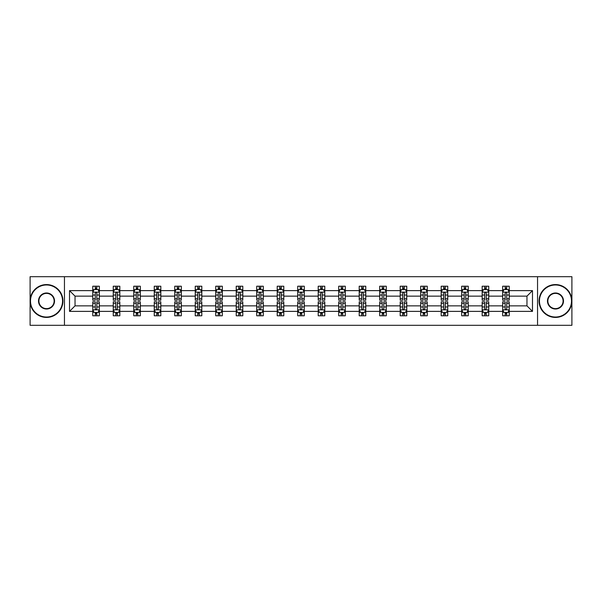 <?xml version="1.0" encoding="UTF-8"?>
<svg xmlns="http://www.w3.org/2000/svg" width="602" height="602" viewBox="0 0 602 602"><rect width="100%" height="100%" fill="white"/><g stroke="black" fill="none" stroke-linecap="round" stroke-linejoin="round"><path stroke-width="0.9" d="M537.548 276.694L30.1 276.694L30.1 325.306L571.9 325.306L571.9 276.694L537.548 276.694L537.548 325.306M509.232 311.377L509.232 305.861L526.968 305.861L532.484 311.377L509.232 311.377L509.232 315.779L506.733 315.779L506.733 312.43M64.452 325.306L64.452 276.694M502.662 311.377L488.741 311.377L488.741 305.861L502.662 305.861L502.662 315.779L509.232 315.779L509.232 312.272L507.998 312.272M488.741 311.377L488.741 315.779L486.243 315.779L486.243 312.43M482.172 311.377L468.243 311.377L468.243 305.861L482.172 305.861L482.172 315.779L488.741 315.779L488.741 312.272L487.5 312.272M468.243 311.377L468.243 315.779L465.745 315.779L465.745 312.43M461.674 311.377L447.745 311.377L447.745 305.861L461.674 305.861L461.674 315.779L468.243 315.779L468.243 312.272L467.009 312.272M447.745 311.377L447.745 315.779L445.254 315.779L445.254 312.43M441.183 311.377L427.254 311.377L427.254 305.861L441.183 305.861L441.183 315.779L447.745 315.779L447.745 312.272L446.511 312.272M427.254 311.377L427.254 315.779L424.756 315.779L424.756 312.43M420.685 311.377L406.756 311.377L406.756 305.861L420.685 305.861L420.685 315.779L427.254 315.779L427.254 312.272L426.02 312.272M406.756 311.377L406.756 315.779L404.266 315.779L404.266 312.43M400.187 311.377L386.266 311.377L386.266 305.861L400.187 305.861L400.187 315.779L406.756 315.779L406.756 312.272L405.522 312.272M386.266 311.377L386.266 315.779L383.767 315.779L383.767 312.43M379.696 311.377L365.768 311.377L365.768 305.861L379.696 305.861L379.696 315.779L386.266 315.779L386.266 312.272L385.032 312.272M365.768 311.377L365.768 315.779L363.269 315.779L363.269 312.43M359.198 311.377L345.277 311.377L345.277 305.861L359.198 305.861L359.198 315.779L365.768 315.779L365.768 312.272L364.534 312.272M345.277 311.377L345.277 315.779L342.779 315.779L342.779 312.43M338.708 311.377L324.779 311.377L324.779 305.861L338.708 305.861L338.708 315.779L345.277 315.779L345.277 312.272L344.035 312.272M324.779 311.377L324.779 315.779L322.281 315.779L322.281 312.43M318.21 311.377L304.281 311.377L304.281 305.861L318.21 305.861L318.21 315.779L324.779 315.779L324.779 312.272L323.545 312.272M304.281 311.377L304.281 315.779L301.79 315.779L301.79 312.43M297.719 311.377L283.79 311.377L283.79 305.861L297.719 305.861L297.719 315.779L304.281 315.779L304.281 312.272L303.047 312.272M283.79 311.377L283.79 315.779L281.292 315.779L281.292 312.43M277.221 311.377L263.292 311.377L263.292 305.861L277.221 305.861L277.221 315.779L283.79 315.779L283.79 312.272L282.556 312.272M263.292 311.377L263.292 315.779L260.801 315.779L260.801 312.43M256.723 311.377L242.802 311.377L242.802 305.861L256.723 305.861L256.723 315.779L263.292 315.779L263.292 312.272L262.058 312.272M242.802 311.377L242.802 315.779L240.303 315.779L240.303 312.43M236.232 311.377L222.304 311.377L222.304 305.861L236.232 305.861L236.232 315.779L242.802 315.779L242.802 312.272L241.568 312.272M222.304 311.377L222.304 315.779L219.805 315.779L219.805 312.43M215.734 311.377L201.813 311.377L201.813 305.861L215.734 305.861L215.734 315.779L222.304 315.779L222.304 312.272L221.069 312.272M201.813 311.377L201.813 315.779L199.315 315.779L199.315 312.43M195.244 311.377L181.315 311.377L181.315 305.861L195.244 305.861L195.244 315.779L201.813 315.779L201.813 312.272L200.579 312.272M181.315 311.377L181.315 315.779L178.817 315.779L178.817 312.43M174.746 311.377L160.817 311.377L160.817 305.861L174.746 305.861L174.746 315.779L181.315 315.779L181.315 312.272L180.081 312.272M160.817 311.377L160.817 315.779L158.326 315.779L158.326 312.43M154.255 311.377L140.326 311.377L140.326 305.861L154.255 305.861L154.255 315.779L160.817 315.779L160.817 312.272L159.583 312.272M140.326 311.377L140.326 315.779L137.828 315.779L137.828 312.43M133.757 311.377L119.828 311.377L119.828 305.861L133.757 305.861L133.757 315.779L140.326 315.779L140.326 312.272L139.092 312.272M119.828 311.377L119.828 315.779L117.337 315.779L117.337 312.43M113.259 311.377L99.338 311.377L99.338 305.861L113.259 305.861L113.259 315.779L119.828 315.779L119.828 312.272L118.594 312.272M99.338 311.377L99.338 315.779L96.839 315.779L96.839 312.43M92.768 311.377L69.516 311.377L69.516 290.623L92.768 290.623L92.768 296.139L75.032 296.139L75.032 305.861L92.768 305.861L92.768 315.779L99.338 315.779L99.338 312.272L98.103 312.272M94.002 289.728L92.768 289.728L92.768 286.221L92.768 290.623M95.266 289.57L95.266 286.221L92.768 286.221L99.338 286.221L99.338 290.623L113.259 290.623L113.259 286.221L119.828 286.221L119.828 290.623L133.757 290.623L133.757 286.221L140.326 286.221L140.326 290.623L154.255 290.623L154.255 286.221L160.817 286.221L160.817 290.623L174.746 290.623L174.746 286.221L181.315 286.221L181.315 290.623L195.244 290.623L195.244 286.221L201.813 286.221L201.813 290.623L215.734 290.623L215.734 286.221L222.304 286.221L222.304 290.623L236.232 290.623L236.232 286.221L242.802 286.221L242.802 290.623L256.723 290.623L256.723 286.221L263.292 286.221L263.292 290.623L277.221 290.623L277.221 286.221L283.79 286.221L283.79 290.623L297.719 290.623L297.719 286.221L304.281 286.221L304.281 290.623L318.21 290.623L318.21 286.221L324.779 286.221L324.779 290.623L338.708 290.623L338.708 286.221L345.277 286.221L345.277 290.623L359.198 290.623L359.198 286.221L365.768 286.221L365.768 290.623L379.696 290.623L379.696 286.221L386.266 286.221L386.266 290.623L400.187 290.623L400.187 286.221L406.756 286.221L406.756 290.623L420.685 290.623L420.685 286.221L427.254 286.221L427.254 290.623L441.183 290.623L441.183 286.221L447.745 286.221L447.745 290.623L461.674 290.623L461.674 286.221L468.243 286.221L468.243 290.623L482.172 290.623L482.172 286.221L488.741 286.221L488.741 290.623L502.662 290.623L502.662 286.221L509.232 286.221L509.232 290.623L532.484 290.623L532.484 311.377M502.662 290.623L502.662 296.139L488.741 296.139L488.741 290.623M482.172 290.623L482.172 296.139L468.243 296.139L468.243 290.623M461.674 290.623L461.674 296.139L447.745 296.139L447.745 290.623M441.183 290.623L441.183 296.139L427.254 296.139L427.254 290.623M420.685 290.623L420.685 296.139L406.756 296.139L406.756 290.623M400.187 290.623L400.187 296.139L386.266 296.139L386.266 290.623M379.696 290.623L379.696 296.139L365.768 296.139L365.768 290.623M359.198 290.623L359.198 296.139L345.277 296.139L345.277 290.623M338.708 290.623L338.708 296.139L324.779 296.139L324.779 290.623M318.21 290.623L318.21 296.139L304.281 296.139L304.281 290.623M297.719 290.623L297.719 296.139L283.79 296.139L283.79 290.623M277.221 290.623L277.221 296.139L263.292 296.139L263.292 290.623M256.723 290.623L256.723 296.139L242.802 296.139L242.802 290.623M236.232 290.623L236.232 296.139L222.304 296.139L222.304 290.623M215.734 290.623L215.734 296.139L201.813 296.139L201.813 290.623M195.244 290.623L195.244 296.139L181.315 296.139L181.315 290.623M174.746 290.623L174.746 296.139L160.817 296.139L160.817 290.623M154.255 290.623L154.255 296.139L140.326 296.139L140.326 290.623M133.757 290.623L133.757 296.139L119.828 296.139L119.828 290.623M113.259 290.623L113.259 296.139L99.338 296.139L99.338 290.623M69.516 290.623L75.032 296.139M526.968 305.861L526.968 296.139L509.232 296.139L509.232 290.623M505.161 289.502L506.733 289.502M484.663 289.502L486.243 289.502M464.172 289.502L465.745 289.502M443.674 289.502L445.254 289.502M423.183 289.502L424.756 289.502M402.685 289.502L404.266 289.502M382.195 289.502L383.767 289.502M361.697 289.502L363.269 289.502M341.199 289.502L342.779 289.502M320.708 289.502L322.281 289.502M300.21 289.502L301.79 289.502M279.719 289.502L281.292 289.502M259.221 289.502L260.801 289.502M238.731 289.502L240.303 289.502M218.233 289.502L219.805 289.502M197.734 289.502L199.315 289.502M177.244 289.502L178.817 289.502M156.746 289.502L158.326 289.502M136.255 289.502L137.828 289.502M115.757 289.502L117.337 289.502M95.266 289.502L96.839 289.502M95.266 312.498L96.839 312.498M115.757 312.498L117.337 312.498M136.255 312.498L137.828 312.498M156.746 312.498L158.326 312.498M177.244 312.498L178.817 312.498M197.734 312.498L199.315 312.498M218.233 312.498L219.805 312.498M238.731 312.498L240.303 312.498M259.221 312.498L260.801 312.498M279.719 312.498L281.292 312.498M300.21 312.498L301.79 312.498M320.708 312.498L322.281 312.498M341.199 312.498L342.779 312.498M361.697 312.498L363.269 312.498M382.195 312.498L383.767 312.498M402.685 312.498L404.266 312.498M423.183 312.498L424.756 312.498M443.674 312.498L445.254 312.498M464.172 312.498L465.745 312.498M484.663 312.498L486.243 312.498M505.161 312.498L506.733 312.498M75.032 305.861L69.516 311.377M532.484 290.623L526.968 296.139M96.839 287.929L95.266 287.929M92.768 298.562L92.768 300.21L95.266 300.21L95.266 298.562L92.768 298.562L92.768 296.139M99.338 296.139L99.338 300.21L96.839 300.21L96.839 293.182C96.312 292.173 95.786 292.173 95.266 293.182L95.266 298.562M98.103 289.728L99.338 289.728L99.338 286.221L96.839 286.221L96.839 289.57M99.338 292.196L98.021 289.57L94.078 289.57L92.768 292.196M95.266 314.071L96.839 314.071M99.338 303.438L99.338 301.79L96.839 301.79L96.839 303.438L99.338 303.438L99.338 305.861M92.768 305.861L92.768 301.79L95.266 301.79L95.266 308.818C95.786 309.827 96.312 309.827 96.839 308.818L96.839 303.438M94.002 312.272L92.768 312.272L92.768 315.779L95.266 315.779L95.266 312.43M92.768 309.804L94.078 312.43L98.021 312.43L99.338 309.804M46.52 284.972A16.028 16.028 0 0 0 30.491 301A16.028 16.028 0 0 0 46.52 317.028A16.028 16.028 0 0 0 62.548 301A16.028 16.028 0 0 0 46.52 284.972M46.52 317.42A16.42 16.42 0 0 1 30.1 301A16.42 16.42 0 0 1 46.52 284.58A16.42 16.42 0 0 1 62.947 301A16.42 16.42 0 0 1 46.52 317.42M46.52 292.986A8.014 8.014 0 0 1 54.534 301A8.014 8.014 0 0 1 46.52 309.014A8.014 8.014 0 0 1 38.505 301A8.014 8.014 0 0 1 46.52 292.986M46.52 308.623A7.623 7.623 0 0 0 54.142 301A7.623 7.623 0 0 0 46.52 293.377A7.623 7.623 0 0 0 38.904 301A7.623 7.623 0 0 0 46.52 308.623M555.48 284.972A16.028 16.028 0 0 0 539.452 301A16.028 16.028 0 0 0 555.48 317.028A16.028 16.028 0 0 0 571.509 301A16.028 16.028 0 0 0 555.48 284.972M555.48 317.42A16.42 16.42 0 0 1 539.053 301A16.42 16.42 0 0 1 555.48 284.58A16.42 16.42 0 0 1 571.9 301A16.42 16.42 0 0 1 555.48 317.42M555.48 292.986A8.014 8.014 0 0 1 563.495 301A8.014 8.014 0 0 1 555.48 309.014A8.014 8.014 0 0 1 547.466 301A8.014 8.014 0 0 1 555.48 292.986M555.48 308.623A7.623 7.623 0 0 0 563.096 301A7.623 7.623 0 0 0 555.48 293.377A7.623 7.623 0 0 0 547.858 301A7.623 7.623 0 0 0 555.48 308.623M117.337 287.929L115.757 287.929M114.5 289.728L113.259 289.728L113.259 286.221L115.757 286.221L115.757 289.57M113.259 298.562L113.259 300.21L115.757 300.21L115.757 298.562L113.259 298.562L113.259 296.139M119.828 296.139L119.828 300.21L117.337 300.21L117.337 293.182C116.811 292.173 116.284 292.173 115.757 293.182L115.757 298.562M118.594 289.728L119.828 289.728L119.828 286.221L117.337 286.221L117.337 289.57M119.828 292.196L118.519 289.57L114.576 289.57L113.259 292.196M137.828 287.929L136.255 287.929M134.991 289.728L133.757 289.728L133.757 286.221L136.255 286.221L136.255 289.57M133.757 298.562L133.757 300.21L136.255 300.21L136.255 298.562L133.757 298.562L133.757 296.139M140.326 296.139L140.326 300.21L137.828 300.21L137.828 293.182C137.301 292.173 136.782 292.173 136.255 293.182L136.255 298.562M139.092 289.728L140.326 289.728L140.326 286.221L137.828 286.221L137.828 289.57M140.326 292.196L139.009 289.57L135.074 289.57L133.757 292.196M115.757 314.071L117.337 314.071M119.828 303.438L119.828 301.79L117.337 301.79L117.337 303.438L119.828 303.438L119.828 305.861M113.259 305.861L113.259 301.79L115.757 301.79L115.757 308.818C116.284 309.827 116.811 309.827 117.337 308.818L117.337 303.438M114.5 312.272L113.259 312.272L113.259 315.779L115.757 315.779L115.757 312.43M113.259 309.804L114.576 312.43L118.519 312.43L119.828 309.804M136.255 314.071L137.828 314.071M140.326 303.438L140.326 301.79L137.828 301.79L137.828 303.438L140.326 303.438L140.326 305.861M133.757 305.861L133.757 301.79L136.255 301.79L136.255 308.818C136.774 309.827 137.301 309.827 137.828 308.818L137.828 303.438M134.991 312.272L133.757 312.272L133.757 315.779L136.255 315.779L136.255 312.43M133.757 309.804L135.074 312.43L139.009 312.43L140.326 309.804M158.326 287.929L156.746 287.929M155.489 289.728L154.255 289.728L154.255 286.221L156.746 286.221L156.746 289.57M154.255 298.562L154.255 300.21L156.746 300.21L156.746 298.562L154.255 298.562L154.255 296.139M160.817 296.139L160.817 300.21L158.326 300.21L158.326 293.182C157.799 292.173 157.272 292.173 156.746 293.182L156.746 298.562M159.583 289.728L160.817 289.728L160.817 286.221L158.326 286.221L158.326 289.57M160.817 292.196L159.507 289.57L155.564 289.57L154.255 292.196M156.746 314.071L158.326 314.071M160.817 303.438L160.817 301.79L158.326 301.79L158.326 303.438L160.817 303.438L160.817 305.861M154.255 305.861L154.255 301.79L156.746 301.79L156.746 308.818C157.272 309.827 157.799 309.827 158.326 308.818L158.326 303.438M155.489 312.272L154.255 312.272L154.255 315.779L156.746 315.779L156.746 312.43M154.255 309.804L155.564 312.43L159.507 312.43L160.817 309.804M178.817 287.929L177.244 287.929M175.98 289.728L174.746 289.728L174.746 286.221L177.244 286.221L177.244 289.57M174.746 298.562L174.746 300.21L177.244 300.21L177.244 298.562L174.746 298.562L174.746 296.139M181.315 296.139L181.315 300.21L178.817 300.21L178.817 293.182C178.297 292.173 177.771 292.173 177.244 293.182L177.244 298.562M180.081 289.728L181.315 289.728L181.315 286.221L178.817 286.221L178.817 289.57M181.315 292.196L179.998 289.57L176.062 289.57L174.746 292.196M177.244 314.071L178.817 314.071M181.315 303.438L181.315 301.79L178.817 301.79L178.817 303.438L181.315 303.438L181.315 305.861M174.746 305.861L174.746 301.79L177.244 301.79L177.244 308.818C177.771 309.827 178.29 309.827 178.817 308.818L178.817 303.438M175.98 312.272L174.746 312.272L174.746 315.779L177.244 315.779L177.244 312.43M174.746 309.804L176.062 312.43L179.998 312.43L181.315 309.804M199.315 287.929L197.734 287.929M196.478 289.728L195.244 289.728L195.244 286.221L197.734 286.221L197.734 289.57M195.244 298.562L195.244 300.21L197.734 300.21L197.734 298.562L195.244 298.562L195.244 296.139M201.813 296.139L201.813 300.21L199.315 300.21L199.315 293.182C198.788 292.173 198.261 292.173 197.734 293.182L197.734 298.562M200.579 289.728L201.813 289.728L201.813 286.221L199.315 286.221L199.315 289.57M201.813 292.196L200.496 289.57L196.553 289.57L195.244 292.196M197.734 314.071L199.315 314.071M201.813 303.438L201.813 301.79L199.315 301.79L199.315 303.438L201.813 303.438L201.813 305.861M195.244 305.861L195.244 301.79L197.734 301.79L197.734 308.818C198.261 309.827 198.788 309.827 199.315 308.818L199.315 303.438M196.478 312.272L195.244 312.272L195.244 315.779L197.734 315.779L197.734 312.43M195.244 309.804L196.553 312.43L200.496 312.43L201.813 309.804M219.805 287.929L218.233 287.929M216.968 289.728L215.734 289.728L215.734 286.221L218.233 286.221L218.233 289.57M215.734 298.562L215.734 300.21L218.233 300.21L218.233 298.562L215.734 298.562L215.734 296.139M222.304 296.139L222.304 300.21L219.805 300.21L219.805 293.182C219.286 292.173 218.759 292.173 218.233 293.182L218.233 298.562M221.069 289.728L222.304 289.728L222.304 286.221L219.805 286.221L219.805 289.57M222.304 292.196L220.994 289.57L217.051 289.57L215.734 292.196M218.233 314.071L219.805 314.071M222.304 303.438L222.304 301.79L219.805 301.79L219.805 303.438L222.304 303.438L222.304 305.861M215.734 305.861L215.734 301.79L218.233 301.79L218.233 308.818C218.759 309.827 219.286 309.827 219.805 308.818L219.805 303.438M216.968 312.272L215.734 312.272L215.734 315.779L218.233 315.779L218.233 312.43M215.734 309.804L217.051 312.43L220.994 312.43L222.304 309.804M240.303 287.929L238.731 287.929M237.466 289.728L236.232 289.728L236.232 286.221L238.731 286.221L238.731 289.57M236.232 298.562L236.232 300.21L238.731 300.21L238.731 298.562L236.232 298.562L236.232 296.139M242.802 296.139L242.802 300.21L240.303 300.21L240.303 293.182C239.777 292.173 239.25 292.173 238.731 293.182L238.731 298.562M241.568 289.728L242.802 289.728L242.802 286.221L240.303 286.221L240.303 289.57M242.802 292.196L241.485 289.57L237.542 289.57L236.232 292.196M238.731 314.071L240.303 314.071M242.802 303.438L242.802 301.79L240.303 301.79L240.303 303.438L242.802 303.438L242.802 305.861M236.232 305.861L236.232 301.79L238.731 301.79L238.731 308.818C239.25 309.827 239.777 309.827 240.303 308.818L240.303 303.438M237.466 312.272L236.232 312.272L236.232 315.779L238.731 315.779L238.731 312.43M236.232 309.804L237.542 312.43L241.485 312.43L242.802 309.804M260.801 287.929L259.221 287.929M257.965 289.728L256.723 289.728L256.723 286.221L259.221 286.221L259.221 289.57M256.723 298.562L256.723 300.21L259.221 300.21L259.221 298.562L256.723 298.562L256.723 296.139M263.292 296.139L263.292 300.21L260.801 300.21L260.801 293.182C260.275 292.173 259.748 292.173 259.221 293.182L259.221 298.562M262.058 289.728L263.292 289.728L263.292 286.221L260.801 286.221L260.801 289.57M263.292 292.196L261.983 289.57L258.04 289.57L256.723 292.196M259.221 314.071L260.801 314.071M263.292 303.438L263.292 301.79L260.801 301.79L260.801 303.438L263.292 303.438L263.292 305.861M256.723 305.861L256.723 301.79L259.221 301.79L259.221 308.818C259.748 309.827 260.275 309.827 260.801 308.818L260.801 303.438M257.965 312.272L256.723 312.272L256.723 315.779L259.221 315.779L259.221 312.43M256.723 309.804L258.04 312.43L261.983 312.43L263.292 309.804M281.292 287.929L279.719 287.929M278.455 289.728L277.221 289.728L277.221 286.221L279.719 286.221L279.719 289.57M277.221 298.562L277.221 300.21L279.719 300.21L279.719 298.562L277.221 298.562L277.221 296.139M283.79 296.139L283.79 300.21L281.292 300.21L281.292 293.182C280.765 292.173 280.246 292.173 279.719 293.182L279.719 298.562M282.556 289.728L283.79 289.728L283.79 286.221L281.292 286.221L281.292 289.57M283.79 292.196L282.473 289.57L278.538 289.57L277.221 292.196M279.719 314.071L281.292 314.071M283.79 303.438L283.79 301.79L281.292 301.79L281.292 303.438L283.79 303.438L283.79 305.861M277.221 305.861L277.221 301.79L279.719 301.79L279.719 308.818C280.239 309.827 280.765 309.827 281.292 308.818L281.292 303.438M278.455 312.272L277.221 312.272L277.221 315.779L279.719 315.779L279.719 312.43M277.221 309.804L278.538 312.43L282.473 312.43L283.79 309.804M301.79 287.929L300.21 287.929M298.953 289.728L297.719 289.728L297.719 286.221L300.21 286.221L300.21 289.57M297.719 298.562L297.719 300.21L300.21 300.21L300.21 298.562L297.719 298.562L297.719 296.139M304.281 296.139L304.281 300.21L301.79 300.21L301.79 293.182C301.263 292.173 300.737 292.173 300.21 293.182L300.21 298.562M303.047 289.728L304.281 289.728L304.281 286.221L301.79 286.221L301.79 289.57M304.281 292.196L302.972 289.57L299.028 289.57L297.719 292.196M300.21 314.071L301.79 314.071M304.281 303.438L304.281 301.79L301.79 301.79L301.79 303.438L304.281 303.438L304.281 305.861M297.719 305.861L297.719 301.79L300.21 301.79L300.21 308.818C300.737 309.827 301.263 309.827 301.79 308.818L301.79 303.438M298.953 312.272L297.719 312.272L297.719 315.779L300.21 315.779L300.21 312.43M297.719 309.804L299.028 312.43L302.972 312.43L304.281 309.804M322.281 287.929L320.708 287.929M319.444 289.728L318.21 289.728L318.21 286.221L320.708 286.221L320.708 289.57M318.21 298.562L318.21 300.21L320.708 300.21L320.708 298.562L318.21 298.562L318.21 296.139M324.779 296.139L324.779 300.21L322.281 300.21L322.281 293.182C321.761 292.173 321.235 292.173 320.708 293.182L320.708 298.562M323.545 289.728L324.779 289.728L324.779 286.221L322.281 286.221L322.281 289.57M324.779 292.196L323.462 289.57L319.527 289.57L318.21 292.196M320.708 314.071L322.281 314.071M324.779 303.438L324.779 301.79L322.281 301.79L322.281 303.438L324.779 303.438L324.779 305.861M318.21 305.861L318.21 301.79L320.708 301.79L320.708 308.818C321.235 309.827 321.754 309.827 322.281 308.818L322.281 303.438M319.444 312.272L318.21 312.272L318.21 315.779L320.708 315.779L320.708 312.43M318.21 309.804L319.527 312.43L323.462 312.43L324.779 309.804M342.779 287.929L341.199 287.929M339.942 289.728L338.708 289.728L338.708 286.221L341.199 286.221L341.199 289.57M338.708 298.562L338.708 300.21L341.199 300.21L341.199 298.562L338.708 298.562L338.708 296.139M345.277 296.139L345.277 300.21L342.779 300.21L342.779 293.182C342.252 292.173 341.725 292.173 341.199 293.182L341.199 298.562M344.035 289.728L345.277 289.728L345.277 286.221L342.779 286.221L342.779 289.57M345.277 292.196L343.96 289.57L340.017 289.57L338.708 292.196M341.199 314.071L342.779 314.071M345.277 303.438L345.277 301.79L342.779 301.79L342.779 303.438L345.277 303.438L345.277 305.861M338.708 305.861L338.708 301.79L341.199 301.79L341.199 308.818C341.725 309.827 342.252 309.827 342.779 308.818L342.779 303.438M339.942 312.272L338.708 312.272L338.708 315.779L341.199 315.779L341.199 312.43M338.708 309.804L340.017 312.43L343.96 312.43L345.277 309.804M363.269 287.929L361.697 287.929M360.432 289.728L359.198 289.728L359.198 286.221L361.697 286.221L361.697 289.57M359.198 298.562L359.198 300.21L361.697 300.21L361.697 298.562L359.198 298.562L359.198 296.139M365.768 296.139L365.768 300.21L363.269 300.21L363.269 293.182C362.75 292.173 362.223 292.173 361.697 293.182L361.697 298.562M364.534 289.728L365.768 289.728L365.768 286.221L363.269 286.221L363.269 289.57M365.768 292.196L364.458 289.57L360.515 289.57L359.198 292.196M361.697 314.071L363.269 314.071M365.768 303.438L365.768 301.79L363.269 301.79L363.269 303.438L365.768 303.438L365.768 305.861M359.198 305.861L359.198 301.79L361.697 301.79L361.697 308.818C362.223 309.827 362.75 309.827 363.269 308.818L363.269 303.438M360.432 312.272L359.198 312.272L359.198 315.779L361.697 315.779L361.697 312.43M359.198 309.804L360.515 312.43L364.458 312.43L365.768 309.804M383.767 287.929L382.195 287.929M380.931 289.728L379.696 289.728L379.696 286.221L382.195 286.221L382.195 289.57M379.696 298.562L379.696 300.21L382.195 300.21L382.195 298.562L379.696 298.562L379.696 296.139M386.266 296.139L386.266 300.21L383.767 300.21L383.767 293.182C383.241 292.173 382.714 292.173 382.195 293.182L382.195 298.562M385.032 289.728L386.266 289.728L386.266 286.221L383.767 286.221L383.767 289.57M386.266 292.196L384.949 289.57L381.006 289.57L379.696 292.196M382.195 314.071L383.767 314.071M386.266 303.438L386.266 301.79L383.767 301.79L383.767 303.438L386.266 303.438L386.266 305.861M379.696 305.861L379.696 301.79L382.195 301.79L382.195 308.818C382.714 309.827 383.241 309.827 383.767 308.818L383.767 303.438M380.931 312.272L379.696 312.272L379.696 315.779L382.195 315.779L382.195 312.43M379.696 309.804L381.006 312.43L384.949 312.43L386.266 309.804M404.266 287.929L402.685 287.929M401.421 289.728L400.187 289.728L400.187 286.221L402.685 286.221L402.685 289.57M400.187 298.562L400.187 300.21L402.685 300.21L402.685 298.562L400.187 298.562L400.187 296.139M406.756 296.139L406.756 300.21L404.266 300.21L404.266 293.182C403.739 292.173 403.212 292.173 402.685 293.182L402.685 298.562M405.522 289.728L406.756 289.728L406.756 286.221L404.266 286.221L404.266 289.57M406.756 292.196L405.447 289.57L401.504 289.57L400.187 292.196M402.685 314.071L404.266 314.071M406.756 303.438L406.756 301.79L404.266 301.79L404.266 303.438L406.756 303.438L406.756 305.861M400.187 305.861L400.187 301.79L402.685 301.79L402.685 308.818C403.212 309.827 403.739 309.827 404.266 308.818L404.266 303.438M401.421 312.272L400.187 312.272L400.187 315.779L402.685 315.779L402.685 312.43M400.187 309.804L401.504 312.43L405.447 312.43L406.756 309.804M424.756 287.929L423.183 287.929M421.919 289.728L420.685 289.728L420.685 286.221L423.183 286.221L423.183 289.57M420.685 298.562L420.685 300.21L423.183 300.21L423.183 298.562L420.685 298.562L420.685 296.139M427.254 296.139L427.254 300.21L424.756 300.21L424.756 293.182C424.229 292.173 423.71 292.173 423.183 293.182L423.183 298.562M426.02 289.728L427.254 289.728L427.254 286.221L424.756 286.221L424.756 289.57M427.254 292.196L425.938 289.57L422.002 289.57L420.685 292.196M423.183 314.071L424.756 314.071M427.254 303.438L427.254 301.79L424.756 301.79L424.756 303.438L427.254 303.438L427.254 305.861M420.685 305.861L420.685 301.79L423.183 301.79L423.183 308.818C423.703 309.827 424.229 309.827 424.756 308.818L424.756 303.438M421.919 312.272L420.685 312.272L420.685 315.779L423.183 315.779L423.183 312.43M420.685 309.804L422.002 312.43L425.938 312.43L427.254 309.804M445.254 287.929L443.674 287.929M442.417 289.728L441.183 289.728L441.183 286.221L443.674 286.221L443.674 289.57M441.183 298.562L441.183 300.21L443.674 300.21L443.674 298.562L441.183 298.562L441.183 296.139M447.745 296.139L447.745 300.21L445.254 300.21L445.254 293.182C444.727 292.173 444.201 292.173 443.674 293.182L443.674 298.562M446.511 289.728L447.745 289.728L447.745 286.221L445.254 286.221L445.254 289.57M447.745 292.196L446.436 289.57L442.493 289.57L441.183 292.196M443.674 314.071L445.254 314.071M447.745 303.438L447.745 301.79L445.254 301.79L445.254 303.438L447.745 303.438L447.745 305.861M441.183 305.861L441.183 301.79L443.674 301.79L443.674 308.818C444.201 309.827 444.727 309.827 445.254 308.818L445.254 303.438M442.417 312.272L441.183 312.272L441.183 315.779L443.674 315.779L443.674 312.43M441.183 309.804L442.493 312.43L446.436 312.43L447.745 309.804M465.745 287.929L464.172 287.929M462.908 289.728L461.674 289.728L461.674 286.221L464.172 286.221L464.172 289.57M461.674 298.562L461.674 300.21L464.172 300.21L464.172 298.562L461.674 298.562L461.674 296.139M468.243 296.139L468.243 300.21L465.745 300.21L465.745 293.182C465.226 292.173 464.699 292.173 464.172 293.182L464.172 298.562M467.009 289.728L468.243 289.728L468.243 286.221L465.745 286.221L465.745 289.57M468.243 292.196L466.926 289.57L462.991 289.57L461.674 292.196M464.172 314.071L465.745 314.071M468.243 303.438L468.243 301.79L465.745 301.79L465.745 303.438L468.243 303.438L468.243 305.861M461.674 305.861L461.674 301.79L464.172 301.79L464.172 308.818C464.699 309.827 465.218 309.827 465.745 308.818L465.745 303.438M462.908 312.272L461.674 312.272L461.674 315.779L464.172 315.779L464.172 312.43M461.674 309.804L462.991 312.43L466.926 312.43L468.243 309.804M486.243 287.929L484.663 287.929M483.406 289.728L482.172 289.728L482.172 286.221L484.663 286.221L484.663 289.57M482.172 298.562L482.172 300.21L484.663 300.21L484.663 298.562L482.172 298.562L482.172 296.139M488.741 296.139L488.741 300.21L486.243 300.21L486.243 293.182C485.716 292.173 485.189 292.173 484.663 293.182L484.663 298.562M487.5 289.728L488.741 289.728L488.741 286.221L486.243 286.221L486.243 289.57M488.741 292.196L487.424 289.57L483.481 289.57L482.172 292.196M484.663 314.071L486.243 314.071M488.741 303.438L488.741 301.79L486.243 301.79L486.243 303.438L488.741 303.438L488.741 305.861M482.172 305.861L482.172 301.79L484.663 301.79L484.663 308.818C485.189 309.827 485.716 309.827 486.243 308.818L486.243 303.438M483.406 312.272L482.172 312.272L482.172 315.779L484.663 315.779L484.663 312.43M482.172 309.804L483.481 312.43L487.424 312.43L488.741 309.804M506.733 287.929L505.161 287.929M503.897 289.728L502.662 289.728L502.662 286.221L505.161 286.221L505.161 289.57M502.662 298.562L502.662 300.21L505.161 300.21L505.161 298.562L502.662 298.562L502.662 296.139M509.232 296.139L509.232 300.21L506.733 300.21L506.733 293.182C506.214 292.173 505.688 292.173 505.161 293.182L505.161 298.562M507.998 289.728L509.232 289.728L509.232 286.221L506.733 286.221L506.733 289.57M509.232 292.196L507.922 289.57L503.979 289.57L502.662 292.196M505.161 314.071L506.733 314.071M509.232 303.438L509.232 301.79L506.733 301.79L506.733 303.438L509.232 303.438L509.232 305.861M502.662 305.861L502.662 301.79L505.161 301.79L505.161 308.818C505.688 309.827 506.214 309.827 506.733 308.818L506.733 303.438M503.897 312.272L502.662 312.272L502.662 315.779L505.161 315.779L505.161 312.43M502.662 309.804L503.979 312.43L507.922 312.43L509.232 309.804M99.3 292.136L92.798 292.136M99.338 298.562L96.839 298.562M95.266 295.04L92.768 295.04M99.338 295.04L96.839 295.04M96.839 288.764L95.266 288.764M92.798 309.864L99.3 309.864M92.768 303.438L95.266 303.438M96.839 306.96L99.338 306.96M92.768 306.96L95.266 306.96M95.266 313.236L96.839 313.236M119.798 292.136L113.296 292.136M119.828 298.562L117.337 298.562M115.757 295.04L113.259 295.04M119.828 295.04L117.337 295.04M117.337 288.764L115.757 288.764M140.296 292.136L133.787 292.136M140.326 298.562L137.828 298.562M136.255 295.04L133.757 295.04M140.326 295.04L137.828 295.04M137.828 288.764L136.255 288.764M113.296 309.864L119.798 309.864M113.259 303.438L115.757 303.438M117.337 306.96L119.828 306.96M113.259 306.96L115.757 306.96M115.757 313.236L117.337 313.236M133.787 309.864L140.296 309.864M133.757 303.438L136.255 303.438M137.828 306.96L140.326 306.96M133.757 306.96L136.255 306.96M136.255 313.236L137.828 313.236M160.787 292.136L154.285 292.136M160.817 298.562L158.326 298.562M156.746 295.04L154.255 295.04M160.817 295.04L158.326 295.04M158.326 288.764L156.746 288.764M154.285 309.864L160.787 309.864M154.255 303.438L156.746 303.438M158.326 306.96L160.817 306.96M154.255 306.96L156.746 306.96M156.746 313.236L158.326 313.236M181.285 292.136L174.776 292.136M181.315 298.562L178.817 298.562M177.244 295.04L174.746 295.04M181.315 295.04L178.817 295.04M178.817 288.764L177.244 288.764M174.776 309.864L181.285 309.864M174.746 303.438L177.244 303.438M178.817 306.96L181.315 306.96M174.746 306.96L177.244 306.96M177.244 313.236L178.817 313.236M201.775 292.136L195.274 292.136M201.813 298.562L199.315 298.562M197.734 295.04L195.244 295.04M201.813 295.04L199.315 295.04M199.315 288.764L197.734 288.764M195.274 309.864L201.775 309.864M195.244 303.438L197.734 303.438M199.315 306.96L201.813 306.96M195.244 306.96L197.734 306.96M197.734 313.236L199.315 313.236M222.273 292.136L215.772 292.136M222.304 298.562L219.805 298.562M218.233 295.04L215.734 295.04M222.304 295.04L219.805 295.04M219.805 288.764L218.233 288.764M215.772 309.864L222.273 309.864M215.734 303.438L218.233 303.438M219.805 306.96L222.304 306.96M215.734 306.96L218.233 306.96M218.233 313.236L219.805 313.236M242.764 292.136L236.262 292.136M242.802 298.562L240.303 298.562M238.731 295.04L236.232 295.04M242.802 295.04L240.303 295.04M240.303 288.764L238.731 288.764M236.262 309.864L242.764 309.864M236.232 303.438L238.731 303.438M240.303 306.96L242.802 306.96M236.232 306.96L238.731 306.96M238.731 313.236L240.303 313.236M263.262 292.136L256.761 292.136M263.292 298.562L260.801 298.562M259.221 295.04L256.723 295.04M263.292 295.04L260.801 295.04M260.801 288.764L259.221 288.764M256.761 309.864L263.262 309.864M256.723 303.438L259.221 303.438M260.801 306.96L263.292 306.96M256.723 306.96L259.221 306.96M259.221 313.236L260.801 313.236M283.76 292.136L277.251 292.136M283.79 298.562L281.292 298.562M279.719 295.04L277.221 295.04M283.79 295.04L281.292 295.04M281.292 288.764L279.719 288.764M277.251 309.864L283.76 309.864M277.221 303.438L279.719 303.438M281.292 306.96L283.79 306.96M277.221 306.96L279.719 306.96M279.719 313.236L281.292 313.236M304.251 292.136L297.749 292.136M304.281 298.562L301.79 298.562M300.21 295.04L297.719 295.04M304.281 295.04L301.79 295.04M301.79 288.764L300.21 288.764M297.749 309.864L304.251 309.864M297.719 303.438L300.21 303.438M301.79 306.96L304.281 306.96M297.719 306.96L300.21 306.96M300.21 313.236L301.79 313.236M324.749 292.136L318.24 292.136M324.779 298.562L322.281 298.562M320.708 295.04L318.21 295.04M324.779 295.04L322.281 295.04M322.281 288.764L320.708 288.764M318.24 309.864L324.749 309.864M318.21 303.438L320.708 303.438M322.281 306.96L324.779 306.96M318.21 306.96L320.708 306.96M320.708 313.236L322.281 313.236M345.239 292.136L338.738 292.136M345.277 298.562L342.779 298.562M341.199 295.04L338.708 295.04M345.277 295.04L342.779 295.04M342.779 288.764L341.199 288.764M338.738 309.864L345.239 309.864M338.708 303.438L341.199 303.438M342.779 306.96L345.277 306.96M338.708 306.96L341.199 306.96M341.199 313.236L342.779 313.236M365.738 292.136L359.236 292.136M365.768 298.562L363.269 298.562M361.697 295.04L359.198 295.04M365.768 295.04L363.269 295.04M363.269 288.764L361.697 288.764M359.236 309.864L365.738 309.864M359.198 303.438L361.697 303.438M363.269 306.96L365.768 306.96M359.198 306.96L361.697 306.96M361.697 313.236L363.269 313.236M386.228 292.136L379.727 292.136M386.266 298.562L383.767 298.562M382.195 295.04L379.696 295.04M386.266 295.04L383.767 295.04M383.767 288.764L382.195 288.764M379.727 309.864L386.228 309.864M379.696 303.438L382.195 303.438M383.767 306.96L386.266 306.96M379.696 306.96L382.195 306.96M382.195 313.236L383.767 313.236M406.726 292.136L400.225 292.136M406.756 298.562L404.266 298.562M402.685 295.04L400.187 295.04M406.756 295.04L404.266 295.04M404.266 288.764L402.685 288.764M400.225 309.864L406.726 309.864M400.187 303.438L402.685 303.438M404.266 306.96L406.756 306.96M400.187 306.96L402.685 306.96M402.685 313.236L404.266 313.236M427.224 292.136L420.715 292.136M427.254 298.562L424.756 298.562M423.183 295.04L420.685 295.04M427.254 295.04L424.756 295.04M424.756 288.764L423.183 288.764M420.715 309.864L427.224 309.864M420.685 303.438L423.183 303.438M424.756 306.96L427.254 306.96M420.685 306.96L423.183 306.96M423.183 313.236L424.756 313.236M447.715 292.136L441.213 292.136M447.745 298.562L445.254 298.562M443.674 295.04L441.183 295.04M447.745 295.04L445.254 295.04M445.254 288.764L443.674 288.764M441.213 309.864L447.715 309.864M441.183 303.438L443.674 303.438M445.254 306.96L447.745 306.96M441.183 306.96L443.674 306.96M443.674 313.236L445.254 313.236M468.213 292.136L461.704 292.136M468.243 298.562L465.745 298.562M464.172 295.04L461.674 295.04M468.243 295.04L465.745 295.04M465.745 288.764L464.172 288.764M461.704 309.864L468.213 309.864M461.674 303.438L464.172 303.438M465.745 306.96L468.243 306.96M461.674 306.96L464.172 306.96M464.172 313.236L465.745 313.236M488.704 292.136L482.202 292.136M488.741 298.562L486.243 298.562M484.663 295.04L482.172 295.04M488.741 295.04L486.243 295.04M486.243 288.764L484.663 288.764M482.202 309.864L488.704 309.864M482.172 303.438L484.663 303.438M486.243 306.96L488.741 306.96M482.172 306.96L484.663 306.96M484.663 313.236L486.243 313.236M509.202 292.136L502.7 292.136M509.232 298.562L506.733 298.562M505.161 295.04L502.662 295.04M509.232 295.04L506.733 295.04M506.733 288.764L505.161 288.764M502.7 309.864L509.202 309.864M502.662 303.438L505.161 303.438M506.733 306.96L509.232 306.96M502.662 306.96L505.161 306.96M505.161 313.236L506.733 313.236"/></g></svg>

